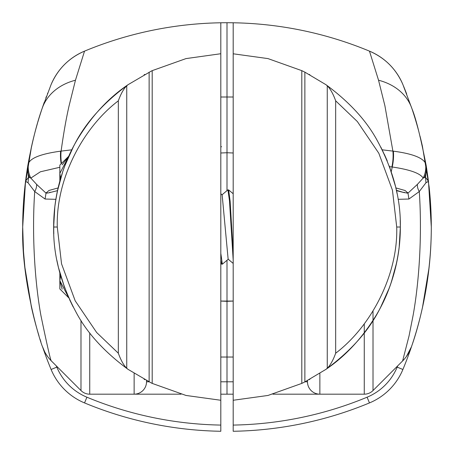 <?xml version="1.0" encoding="UTF-8"?>
<svg xmlns="http://www.w3.org/2000/svg" width="454" height="454" viewBox="0 0 454 454"><rect width="100%" height="100%" fill="white"/><g stroke="black" fill="none" stroke-linecap="round" stroke-linejoin="round"><path stroke-width="0.68" d="M220.809 97.014L227 97.014L227 152.737L233.191 152.992L227 152.737L227 190.629L227 97.014L233.191 97.014M233.191 394.18L227 394.18L227 260.301L227 357.037L233.191 357.037M227 301.314L233.191 301.059L220.809 301.059L227 301.314M233.191 369.289L233.191 295.123M233.191 84.762L233.191 158.928M381.922 149.258L387.285 161.017M384.385 154.371L387.205 160.818M389.243 165.994L395.576 186.639L397.131 193.796M389.333 166.226L394.986 184.245M395.218 185.175L395.559 186.577M400.207 220.133L400.343 226.977M302.534 71.006L304.867 72.152L304.867 381.899L325.983 369.335C350.823 350.976 368.739 330.864 379.743 308.998C393.493 282.933 400.366 255.608 400.343 227.023L400.144 235.354M396.671 262.531L391.263 282.394M395.252 268.74L390.763 283.858M380.537 307.494L382.523 303.578M383.766 301.013L380.52 307.523L389.243 288.057L382.086 304.469M389.702 167.225L395.57 186.622L396.927 192.78M400.292 222.761L400.343 227.011M395.576 267.406L396.603 262.849M304.867 72.152L325.983 84.716C349.364 101.963 366.463 120.599 377.285 140.632C393.136 169.858 400.825 198.659 400.343 227.023L399.179 247.107C395.996 271.929 388.613 294.186 377.024 313.873C362.939 337.333 345.925 355.817 325.983 369.335L327.26 368.268C330.37 365.181 333.168 360.164 335.665 353.229C371.349 326.171 398.158 274.727 396.717 227.023L400.343 227.023L400.212 233.765M233.191 400.263L233.191 53.793L268.002 58.6L301.802 70.654L301.802 383.403L268.002 395.451L233.191 400.263L233.191 425.08A365.266 365.266 0 0 0 367.087 397.205L369.465 402.919A61.909 61.909 0 0 0 402.897 369.488A371.457 371.457 0 0 0 411.5 346.686L406.364 356.572M309.191 74.405L309.889 74.779M309.889 379.272L309.208 379.64M302.483 70.977L301.916 70.705M304.867 381.899L302.534 383.051M301.802 383.403L302.404 383.114M396.717 227.023L392.455 190.215L378.818 153.253L357.349 121.553L335.665 100.822C333.162 93.87 330.359 88.859 327.26 85.783L325.983 84.716M220.809 394.18L227 394.18L227 357.037L220.809 357.037M227 152.737L220.809 152.992L227 152.737M220.809 84.762L220.809 158.928M220.809 369.289L220.809 295.123M72.078 304.793L66.71 293.023M69.615 299.68L73.173 306.938M64.757 288.057L58.424 267.412L56.869 260.256M62.158 289.181L59.843 280.64L59.843 272.939L59.014 269.807M58.782 268.876L58.441 267.474M53.793 233.923L53.657 227.074M53.708 231.29L53.856 218.697M57.329 191.52L62.737 171.657M58.748 185.311L58.997 184.33M73.463 146.557L71.477 150.473M62.158 164.87L68.792 156.176L59.843 173.411L59.843 165.114L68.804 156.159L71.914 149.582M64.298 286.826L58.43 267.429L57.073 261.271M58.424 186.645L57.397 191.202M53.657 227.011L53.788 220.286M64.757 165.994L73.48 146.529L70.234 153.043M84.535 51.132C68.98 57.857 57.84 69.002 51.103 84.563L42.029 108.756A61.909 48.788 18.6 0 1 75.46 80.222L84.535 51.132A61.909 61.909 0 0 0 55.513 75.932A61.909 61.909 0 0 1 84.535 51.132A371.457 371.457 0 0 1 220.809 22.779L220.809 400.263L185.998 395.451L152.198 383.397L152.198 70.648L185.998 58.6L220.809 53.731M144.809 379.646L144.111 379.272M144.111 74.779L144.792 74.416M151.517 383.074L152.084 383.346M151.466 383.051L128.017 369.335C104.636 352.088 87.537 333.452 76.715 313.419C60.864 284.193 53.175 255.392 53.657 227.028C53.634 198.443 60.507 171.118 74.257 145.053C85.261 123.193 103.177 103.081 128.017 84.716L151.466 71.006M152.198 70.648L151.596 70.943M57.283 227.028L53.657 227.028L54.82 206.95C58.004 182.122 65.387 159.865 76.976 140.184C91.061 116.718 108.075 98.234 128.017 84.716L126.74 85.783C123.63 88.87 120.832 93.887 118.335 100.822C82.651 127.88 55.842 179.324 57.283 227.028L61.545 263.836L75.182 300.798L96.651 332.498L118.335 353.229C120.838 360.181 123.641 365.192 126.74 368.268L128.017 369.335M429.751 260.897L429.092 267.457L422.424 307.755L429.092 267.457L429.734 261.073M429.393 189.46A371.457 371.457 0 0 1 431.3 227.028C431.283 297.256 410.144 349.813 411.506 346.663A371.457 371.457 0 0 1 411.506 346.663A37.143 37.143 0 0 1 402.607 360.964L373.018 390.554A12.383 12.383 0 0 1 364.261 394.18L319.866 394.18L319.866 373.398M395.877 187.922L405.133 190.521L407.981 193.143L408.935 199.028L398.118 199.323M396.41 190.3L403.805 192.524L407.981 193.143L417.413 184.352L423.173 178.087C420.222 173.297 409.911 169.603 392.233 167.004A24.766 10.97 -81.7 0 0 393.374 151.165L382.2 149.814M396.484 190.635L403.805 192.524M391.257 171.635L392.233 167.004L389.492 166.646M398.487 75.932A61.909 61.909 0 0 0 369.465 51.132C385.02 57.857 396.16 69.002 402.897 84.563L411.971 108.756C415.824 118.046 420.552 136.949 426.164 165.466L425.392 163.06C422.396 157.555 411.721 153.588 393.368 151.165M220.809 22.779A371.457 371.457 0 0 1 227 22.728L227 97.014L227 22.728A371.457 371.457 0 0 1 369.465 51.132L378.54 80.222L384.896 105.737L392.897 151.108A24.766 10.885 -82.5 0 1 391.904 166.958M403.544 86.141A371.457 371.457 0 0 1 406.705 94.103M378.54 80.222A61.909 48.788 161.4 0 1 411.971 108.756A371.457 371.457 0 0 1 418.412 130.031M420.029 136.206A371.457 371.457 0 0 1 422.424 146.302L429.092 186.594L422.424 146.302M431.3 227.028A371.457 371.457 0 0 1 429.422 264.319A371.457 371.457 0 0 0 431.3 227.028L428.468 181.259L426.164 165.466A24.766 21.957 -9.5 0 1 424.371 177.582L423.173 178.087A24.766 23.716 -31.4 0 0 425.392 163.06M429.092 267.451A371.457 371.457 0 0 1 411.511 346.657A371.457 371.457 0 0 0 429.092 267.451L429.092 267.457M402.584 83.831A61.909 61.909 0 0 0 398.527 75.988M272.911 394.18L319.866 394.18A12.383 12.383 0 0 1 307.483 381.797L307.483 380.554L307.483 381.797L305.065 381.797M364.261 323.957L364.261 394.18A12.383 12.383 0 0 0 373.018 390.554L397.687 365.884A365.266 365.266 0 0 1 397.176 367.116L402.897 369.488A371.457 371.457 0 0 0 411.5 346.686M233.191 22.779L233.191 53.793M408.935 199.028L419.286 191.554C422.237 235.059 419.184 281.616 413.112 315.348L409.054 335.892L402.607 360.964L404.582 358.825M425.948 182.78L428.468 181.254L425.5 177.355L425.948 182.78L419.286 191.554A12.383 8.598 44.9 0 1 417.413 184.352M428.468 181.254L426.544 167.781L425.5 177.355L424.371 177.582M233.191 425.08L233.191 431.272A371.457 371.457 0 0 0 369.465 402.919M429.092 186.605L429.512 190.635L429.092 186.594M22.955 213.21A371.457 371.457 0 0 0 22.7 227.028C21.083 281.809 41.161 344.717 42.494 346.663A37.143 37.143 0 0 0 51.393 360.964L80.982 390.554A12.383 12.383 0 0 0 89.739 394.18A12.383 12.383 0 0 1 80.982 390.554L56.313 365.884A365.266 365.266 0 0 0 56.824 367.116L51.103 369.488A61.909 61.909 0 0 0 84.535 402.919A371.457 371.457 0 0 0 220.809 431.272L220.809 425.08A365.266 365.266 0 0 1 86.913 397.205L84.535 402.919A371.457 371.457 0 0 0 220.809 431.272L220.809 400.263M57.516 190.635L48.68 192.871L46.019 193.143L45.065 199.028L34.714 191.554L28.052 182.78L25.532 181.254L22.7 227.028L23.483 251.119M23.563 252.322L24.908 267.457L31.377 306.847M31.57 307.727L24.908 267.457L23.824 255.914M23.114 244.604L22.893 238.952M58.123 187.922L48.936 190.481L46.019 193.143L36.587 184.352L30.827 178.087A24.766 23.716 -148.6 0 1 28.608 163.06C31.178 157.703 41.853 153.736 60.632 151.165L71.794 149.82M24.908 186.611L24.317 192.428M24.908 267.446L31.576 307.755A371.457 371.457 0 0 0 33.732 316.881A371.457 371.457 0 0 1 31.576 307.75L24.908 267.446M22.7 227.028A371.457 371.457 0 0 0 22.74 232.408A371.457 371.457 0 0 1 22.7 227.028L22.779 219.361M24.329 192.297L24.908 186.594L31.576 146.302L24.908 186.594L25.589 180.771M221.637 146.721L220.809 146.784L220.809 145.167M220.809 144.803L220.809 134.236M22.74 232.42A371.457 371.457 0 0 0 23.512 251.584A371.457 371.457 0 0 1 22.74 232.42M23.517 251.624A371.457 371.457 0 0 0 24.556 264.12A371.457 371.457 0 0 1 23.517 251.624M33.778 317.062A371.457 371.457 0 0 0 36.592 327.663A371.457 371.457 0 0 1 33.778 317.062M36.819 328.475A371.457 371.457 0 0 0 38.987 335.824A371.457 371.457 0 0 1 36.819 328.475M40.048 339.217A371.457 371.457 0 0 0 40.894 341.851A371.457 371.457 0 0 1 40.048 339.217M47.676 93.121A371.457 371.457 0 0 0 47.488 93.609M46.348 96.617A371.457 371.457 0 0 0 45.854 97.933M44.299 102.201A371.457 371.457 0 0 0 39.895 115.327M39.821 115.554A371.457 371.457 0 0 0 37.818 122.126M37.489 123.25A371.457 371.457 0 0 0 34.884 132.659M34.765 133.136A371.457 371.457 0 0 0 31.945 144.673M31.786 145.371A371.457 371.457 0 0 0 31.576 146.302L27.302 168.729L31.354 147.317M24.635 189.165A371.457 371.457 0 0 0 24.147 194.295M24.141 194.329A371.457 371.457 0 0 0 22.961 213.164M28.052 182.78L28.5 177.355L27.456 167.781L25.532 181.254L28.5 177.355L29.629 177.582A24.766 21.957 -170.5 0 1 27.836 165.466L28.608 163.06M25.532 181.259L27.836 165.466C31.933 142.845 36.666 123.942 42.029 108.756M36.587 184.352A12.383 8.598 135.1 0 1 34.714 191.554C31.74 235.002 34.873 282.042 40.888 315.348C47.347 346.476 50.848 361.685 51.393 360.964L49.418 358.825M45.065 199.028L55.882 199.323M29.629 177.582L30.827 178.087L40.406 171.788L59.843 167.271M75.46 80.222L69.104 105.737C66.29 117.898 63.622 133.022 61.103 151.108A24.766 10.885 -97.5 0 0 61.477 163.485M51.415 83.831A61.909 61.909 0 0 1 55.473 75.988A61.909 61.909 0 0 0 51.415 83.831M42.494 346.663A371.457 371.457 0 0 0 51.103 369.488A371.457 371.457 0 0 1 42.494 346.663L44.617 351.663M46.058 354.222L47.636 356.572M61.159 163.803A24.766 10.97 -98.3 0 1 60.626 151.165M89.739 332.89L89.739 394.18L134.134 394.18L134.134 373.398M181.089 394.18L134.134 394.18A12.383 12.383 0 0 0 146.517 381.797A12.383 12.383 0 0 1 134.134 394.18A12.383 12.383 0 0 0 146.517 381.797L146.517 380.554L146.517 381.797L148.935 381.797M220.809 193.75L222.148 194.879L228.135 259.172L233.191 263.422M227.823 189.937L228.634 189.92L230.138 201.36L233.191 253.298M220.809 253.304L222.358 264.171L228.339 259.172M220.809 260.119L221.648 264.132L222.358 264.171M227.931 189.88L229.474 200.759L233.191 260.119M60.632 275.703L59.843 280.64L59.843 288.937L68.804 297.892M59.843 280.64L68.792 297.875M59.843 181.112L59.843 173.411L60.632 178.348M327.26 85.783L327.26 368.268M335.665 100.822L335.665 353.229M149.133 381.899L149.133 72.152M126.74 368.268L126.74 85.783M118.335 353.229L118.335 100.822M411.506 346.657A371.457 371.457 0 0 1 411.506 346.663L411.642 346.254M407.539 192.434L407.011 193.154M404.208 192.144L403.929 192.553M367.087 397.205A55.717 55.717 0 0 0 397.176 367.116M364.261 394.18A12.383 12.383 0 0 0 373.018 390.554L373.018 311.098M220.809 381.797L233.191 381.797M47.006 193.154L46.473 192.422M50.144 192.536L49.861 192.116M86.913 397.205A55.717 55.717 0 0 1 56.824 367.116M89.739 394.18A12.383 12.383 0 0 1 80.982 390.554L80.982 320.445M380.81 147.079L386.655 159.507M386.677 159.558L380.827 147.113M395.57 267.429L391.467 281.792L395.003 269.721M73.19 306.972L67.345 294.55M62.533 172.259L58.43 186.622M27.172 169.58L25.957 177.934M25.719 179.744L25.679 180.073M27.166 169.586L24.908 186.594M233.191 193.75L228.634 189.92M221.631 264.114L220.809 263.422M227.84 189.92L221.944 194.879"/></g></svg>
